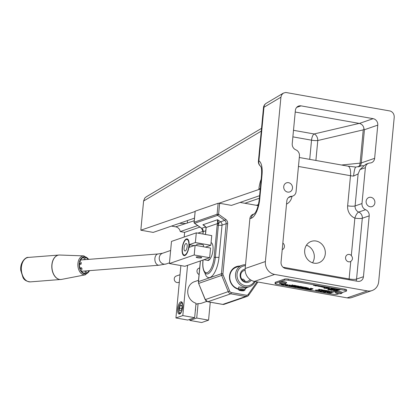 <?xml version="1.0" encoding="UTF-8"?>
<svg xmlns="http://www.w3.org/2000/svg" width="415" height="415" viewBox="0 0 415 415"><rect width="100%" height="100%" fill="white"/><g stroke="black" fill="none" stroke-linecap="round" stroke-linejoin="round"><path stroke-width="0.62" d="M351.323 255.557C353.025 257.803 352.838 259.764 350.768 261.434A3.766 3.403 -109 0 1 350.213 261.689A3.766 3.403 -109 0 1 345.773 259.24A3.766 3.403 -109 0 1 347.76 254.571A3.766 3.403 -109 0 1 351.323 255.557L354.861 218.108A5.665 1.909 112.1 0 1 358.7 212.081A5.665 5.115 -109 0 1 355.095 205.928L358.119 173.911L360.002 169.548L365.864 164.226L368.676 163.256A5.665 5.115 -109 0 1 370.004 163.007A5.665 5.115 71 0 0 371.337 162.758A5.665 5.115 71 0 0 374.636 158.317L377.775 125.123A5.665 5.115 71 0 0 373.147 118.674L301.046 105.867A5.665 5.115 71 0 0 298.675 106.048A5.665 5.115 71 0 0 295.371 110.483L292.233 143.678A5.665 5.115 71 0 0 295.843 149.831A5.665 5.115 -109 0 1 299.448 155.983L296.082 191.616A5.665 5.115 -109 0 1 292.777 196.051A5.665 5.115 -109 0 1 291.449 196.305A5.665 5.115 71 0 0 290.121 196.554A5.665 5.115 71 0 0 286.817 200.99L281.043 262.072A5.665 5.115 71 0 0 285.67 268.521L357.772 281.329A5.665 5.115 71 0 0 360.142 281.147A5.665 5.115 71 0 0 363.447 276.712L369.2 215.857A5.665 5.115 71 0 0 365.589 209.705A5.665 5.115 -109 0 1 361.984 203.552L365.371 167.696A5.665 5.115 -109 0 1 368.676 163.256M282.843 243.034A3.766 3.403 -109 0 1 284.425 246.655A3.766 3.403 -109 0 1 282.231 249.612A3.766 3.403 -109 0 1 282.221 249.612L282.231 249.612M316.038 241.027A11.324 10.23 -109 0 1 325.256 251.319A11.324 10.23 -109 0 1 318.684 262.799A11.324 10.23 -109 0 1 305.321 255.422A11.324 10.23 -109 0 1 311.302 241.385A11.324 10.23 -109 0 1 316.038 241.027M312.516 262.788A11.324 10.23 71 0 0 306.446 245.192M287.657 192.088A4.814 4.347 -109 0 1 283.741 187.715A4.814 4.347 -109 0 1 286.532 182.833A4.814 4.347 -109 0 1 288.544 182.683A4.814 4.347 -109 0 1 292.466 187.056A4.814 4.347 -109 0 1 289.67 191.938A4.814 4.347 -109 0 1 287.657 192.088M370.061 206.727A4.814 4.347 -109 0 1 366.144 202.354A4.814 4.347 -109 0 1 368.935 197.473A4.814 4.347 -109 0 1 370.953 197.322A4.814 4.347 -109 0 1 374.87 201.695A4.814 4.347 -109 0 1 372.073 206.577A4.814 4.347 -109 0 1 370.061 206.727M259.359 198.277L244.881 203.272M194.189 220.759L175.716 226.834A5.665 5.115 -109 0 1 180.266 231.58L197.722 225.558M179.664 223.27A7.361 1.421 -174.6 0 0 185.593 223.431M256.397 205.316L258.426 204.616M184.177 237.032L184.623 232.353L180.266 231.58M184.623 232.353L199.874 227.093M261.528 128.354L146.059 196.949L144.768 198.064L143.595 201.021L140.835 230.201L153.197 232.4L194.433 218.171M256.984 281.858L248.206 294.427A2.267 2.044 -109 0 1 246.313 295.215L231.342 292.554A2.267 2.044 -109 0 1 229.661 291.133L223.099 274.901A2.267 2.044 -109 0 1 222.928 273.744L227.653 223.737A4.529 4.093 71 0 0 225.656 219.302L218.601 214.275L219.639 203.288L231.482 205.389L259.603 195.688M203.122 231.326L197.877 233.137M175.716 226.834L171.494 226.087M219.063 203.215L258.867 189.484A5.665 1.089 5.4 0 1 260.215 189.245M140.835 230.201L195.066 211.494M254.328 213.886L253.186 214.28A5.665 5.115 71 0 0 249.882 218.721L245.177 268.51A11.324 10.23 71 0 0 254.431 281.406L274.637 274.434L367.342 290.905A11.324 10.23 -109 0 0 372.079 290.547A11.324 10.23 -109 0 0 378.688 281.671L394.224 117.321C394.297 114.312 393.021 112.221 390.396 111.054L285.779 92.467L283.378 93.116L266.228 103.304A5.665 4.964 59.3 0 0 263.971 107.257L280.919 97.193L281.692 94.812L283.378 93.116M274.637 274.434A11.324 10.23 -109 0 1 265.382 261.538L280.919 97.193M363.374 165.502L363.104 165.595M374.636 158.317L361.294 162.924L364.432 129.729L363.965 128.749C363.55 125.89 362.02 124.116 359.38 123.426L295.226 112.034M363.965 128.749L363.244 129.874L360.101 163.147A5.665 3.968 -95.7 0 1 358.358 166.918M359.203 123.4L314.103 133.967A5.665 2.168 -79.9 0 0 311.535 140.177A5.665 1.089 -174.6 0 0 317.781 140.529A5.665 3.839 76.8 0 0 314.103 133.967L293.498 130.31M298.458 166.462L350.493 175.706A5.665 1.089 -174.6 0 0 353.596 176.069A11.324 1.785 -86.4 0 1 355.914 167.084L355.914 167.084A11.324 1.785 -86.4 0 1 355.92 167.084L347.879 166.14L299.303 157.508M353.596 176.069L358.119 173.911M249.882 218.721L251.257 218.243A16.989 6.51 -79.9 0 0 259.717 199.273L262.015 174.928A16.989 6.51 -79.9 0 0 258.903 160.864A5.665 5.188 118.9 0 0 260.786 166.399M254.431 281.406L347.132 297.877A11.324 10.23 71 0 0 351.873 297.519L372.079 290.547M195.507 308.713A3.398 1.302 100.1 0 1 195.273 311.177M181.007 310.711L179.711 310.887L179.425 308.184L180.432 305.305L181.729 305.129L182.014 307.831L181.007 310.711M179.425 308.184L181.744 308.599M181.77 305.544L180.432 305.305M245.441 281.489L243.496 279.233L241.784 279.119M239.751 266.067A11.895 10.743 71 0 0 229.5 276.317A11.895 10.743 71 0 0 238.298 289.245L238.786 286.978L245.249 287.927L245.063 289.888A3.398 0.654 -174.6 0 0 242.417 288.996A3.398 0.654 -174.6 0 0 238.589 289.022A3.398 0.654 -174.6 0 0 238.298 289.25A3.398 0.654 -174.6 0 0 238.35 289.385L238.967 290.101A2.703 0.519 5.4 0 1 239.159 289.81A2.703 0.519 5.4 0 1 242.459 289.831A2.703 0.519 5.4 0 1 244.243 290.599A2.703 0.519 5.4 0 1 241.566 290.77A2.703 0.519 5.4 0 1 238.967 290.101M244.243 290.599L244.985 290.012A3.398 0.654 -174.6 0 0 245.063 289.888M241.821 290.645L240.036 290.329L239.834 289.935L243.195 290.168L243.403 290.567L241.821 290.645L241.888 289.935M240.072 289.919L240.036 290.329M199.06 274.497A3.398 3.071 -109 0 1 196.975 271.239A3.398 3.071 -109 0 1 198.972 268.183L199.682 267.94M179.306 282.159L178.455 282.449A3.398 3.071 -109 0 1 177.034 282.558A3.398 3.071 -109 0 1 174.269 279.471A3.398 3.071 -109 0 1 176.24 276.027L180.011 274.725M180.779 301.83A6.23 2.386 100.1 0 1 181.293 301.783A6.23 2.386 100.1 0 1 182.553 308.34A6.23 2.386 100.1 0 1 179.114 314.051A6.23 2.386 100.1 0 1 177.755 308.143A6.23 2.386 100.1 0 1 180.779 301.83M195.916 304.361L198.085 303.614L196.715 318.051L189.826 320.427L189.935 319.317M196.715 318.051L208.563 320.157L210.26 302.203M208.563 320.157L201.674 322.533L189.826 320.427M180.873 265.574L175.924 317.957L187.767 320.064L194.656 317.688L196.02 303.246A11.324 10.23 71 0 1 187.772 292.632A11.324 10.23 71 0 1 194.402 281.712L198.51 280.291M187.559 265.351L182.813 315.582L175.924 317.957M182.813 315.582L194.656 317.688M198.085 303.614A11.324 10.23 71 0 0 201.789 303.126L206.753 301.415M88.95 270.684A8.025 5.271 -94.4 0 1 86.253 273.163L86.071 270.907M85.506 270.948A5.67 3.725 -94.4 0 1 85.22 270.99A5.67 3.725 -94.4 0 1 85.08 270.995L85.267 273.345A8.025 5.271 -94.4 0 1 80.873 270.331L82.123 269.034A5.67 3.725 -94.4 0 1 81.522 267.774L80.277 269.065A8.025 5.271 -94.4 0 1 79.618 263.084L81.081 264.173A5.67 3.725 -94.4 0 1 81.356 262.737L79.924 261.673A8.025 5.271 -94.4 0 1 83.98 257.357L84.172 259.707A5.67 3.725 -94.4 0 1 84.344 259.686A5.67 3.725 -94.4 0 1 84.629 259.681M85.163 259.64L84.982 257.373A8.025 5.271 -94.4 0 1 88.073 259.411M84.172 259.707L80.619 259.982M81.081 264.173L79.504 264.293M81.522 267.774L79.893 267.898M85.08 270.995L81.501 271.275M195.117 245.301L194.199 254.981L169.403 263.535L184.851 266.285L209.653 257.725L210.566 248.046L195.117 245.301L188.867 247.454A8.497 3.258 100.1 0 1 184.115 255.609A8.497 3.258 100.1 0 1 182.398 246.671A8.497 3.258 100.1 0 1 187.092 238.879A8.497 3.258 100.1 0 1 189.131 244.689L195.377 242.536L210.83 245.281L205.446 247.138M194.251 245.597L189.131 244.689M187.341 238.952A8.497 3.258 -79.9 0 0 186.138 239.491L185.624 239.922A7.927 3.04 100.1 0 1 186.454 239.465A7.927 3.04 100.1 0 1 188.649 247.444A7.927 3.04 100.1 0 1 183.098 254.125A7.927 3.04 100.1 0 1 182.61 246.712A7.927 3.04 100.1 0 1 185.624 239.922M183.098 254.125L183.435 254.711A8.497 3.258 -79.9 0 0 184.379 255.63M169.403 263.535L171.494 241.411L196.295 232.851L195.377 242.536M196.726 244.736A3.455 0.664 5.4 0 1 196.679 244.611A3.455 0.664 5.4 0 1 201.519 244.456A3.455 0.664 5.4 0 1 203.558 245.26A3.455 0.664 5.4 0 1 203.49 245.374M197.815 257.772A2.786 0.534 5.4 0 1 196.171 257.124A2.786 0.534 5.4 0 1 198.993 256.849A2.786 0.534 5.4 0 1 201.716 257.648A2.786 0.534 5.4 0 1 197.815 257.772M210.83 245.281L211.743 235.596L196.295 232.851M209.653 257.725L194.199 254.981M211.085 242.583A9.063 3.47 100.1 0 1 213.014 249.617A9.063 3.47 100.1 0 1 209.954 259.11L207.713 260.376L203.926 259.702M187.129 246.852A3.792 1.453 100.1 0 1 185.303 250.935A3.792 1.453 100.1 0 1 184.172 246.992A3.792 1.453 100.1 0 1 186.589 243.678A3.792 1.453 100.1 0 1 187.129 246.852M189.427 247.262A8.497 3.258 -79.9 0 0 189.645 244.783M238.34 288.83A11.324 10.23 -109 0 1 229.811 278.299A11.324 10.23 -109 0 1 236.42 267.213L242.163 265.237A11.324 10.23 71 0 0 235.596 276.717A11.324 10.23 71 0 0 244.809 287.009A11.324 10.23 71 0 0 249.55 286.651A11.324 10.23 71 0 0 255.137 281.531M245.53 264.734A11.324 10.23 71 0 0 242.163 265.237M254.369 281.396A10.193 9.208 -109 0 1 245.374 285.743A10.193 9.208 -109 0 1 236.996 275.114A10.193 9.208 -109 0 1 245.441 265.693M245.135 269.112A6.796 6.137 71 0 0 241.016 278.932A6.796 6.137 71 0 0 251.21 280.25M250.053 279.508A5.665 5.115 -109 0 1 247.703 281.297A5.665 5.115 -109 0 1 245.332 281.474A5.665 5.115 -109 0 1 240.726 276.328A5.665 5.115 -109 0 1 244.01 270.59A5.665 5.115 -109 0 1 245.141 270.352M245.177 288.7A11.895 10.743 71 0 0 247.138 287.481M258.177 205.632L240.093 202.421M195.185 211.183L194.049 222.248A1.131 1.131 0 0 0 194.521 223.28A1.131 0.301 -54.5 0 0 194.645 223.28A1.131 1.022 -109 0 1 194.147 222.175L195.185 211.183L218.15 203.262L217.112 214.254L194.049 222.248M219.639 203.288L218.15 203.262M217.579 223.031A1.131 0.373 9.3 0 0 218.695 223.426L217.59 219.717L217.429 223.612A4.389 1.681 -79.9 0 0 217.164 225.2L214.13 257.29A13.737 5.265 100.1 0 1 207.293 272.629A13.737 5.265 100.1 0 1 202.992 261.134L203.101 259.987M205.876 227.389A1.131 0.628 -17.1 0 1 205.923 227.052L202.894 224.785L204.517 225.677L205.876 227.389L206.027 229.044A4.389 1.681 -79.9 0 0 206.053 227.539A1.131 0.571 176 0 0 205.949 227.799M202.992 261.134L202.894 261.211C201.981 270.57 205.482 274.025 206.156 273.76A14.831 5.686 -79.9 0 0 215.349 257.274L218.378 225.184A3.289 1.261 100.1 0 1 218.581 223.996L217.429 223.612L206.053 227.539L205.923 227.052M218.581 223.996L218.695 223.426A3.398 0.903 -54.5 0 1 220.531 221.812L217.59 219.717L202.894 224.785L205.498 226.642M292.85 285.261L291.864 285.089L292.85 285.261L292.725 284.939L291.875 284.975L291.999 285.297M292.336 285.064L292.798 285.147L292.336 285.064M291.932 285.095L292.808 285.032M335.201 290.049L335.725 290.101M335.735 289.992L336.217 289.935M336.228 289.82L336.503 289.981M331.066 289.986L329.93 289.629L330.781 289.935L329.494 289.862L331.113 289.862M330.47 289.748L330.791 289.831M329.494 289.862L329.806 289.644M330.081 289.696L330.75 289.815M329.759 289.82L330.693 289.961L329.795 289.805M329.8 289.67L331.077 289.877M334.267 289.629L333.364 289.789L334.692 289.712L334.417 289.971L334.703 290.023L335.196 289.774L334.267 289.629M335.149 289.872L334.874 289.686M334.054 289.551L333.364 289.789M334.065 289.437L334.34 289.597M334.277 289.514L334.884 289.577M334.806 289.732L334.417 289.971M334.48 290.593L334.091 290.225L332.97 290.215L333.354 290.583L334.48 290.593L333.354 290.583M333.266 290.267L333.992 290.256M333.452 290.552L334.184 290.542L333.255 290.376M333.416 289.613L331.813 289.494L333.416 289.613L332.98 289.348M332.695 289.198L332.991 289.239M331.969 289.338L333.131 289.452M336.16 291.195L337.079 290.879L334.651 290.858L335.439 290.583L334.22 290.848L335.694 290.842L336.16 291.195M335.05 290.718L337.079 290.879M334.22 290.848L335.439 290.583M331.476 289.265L330.796 288.97L331.186 289.25L330.2 289.224L331.523 289.307L331.243 289.551L332.202 289.219L331.632 289.271M331.025 289.136L330.2 289.224M331.17 289.037L330.796 288.97M331.18 288.928L331.486 289.151M331.642 289.156L331.917 289.172M331.927 289.058L332.202 289.219M331.227 289.302L330.957 289.499M331.699 290.293L332.877 290.168L331.704 289.924L330.745 290.251L331.699 290.293M332.788 290.293L332.514 290.054M331.927 289.888L332.524 289.945M331.424 290.168L332.493 290.241L331.424 290.168M331.435 290.059L332.348 289.971M330.745 290.251L331.99 289.971M329.925 288.99L329.245 288.695L329.635 288.975L328.649 288.949L329.972 289.032L329.692 289.276L330.651 288.944L330.081 288.996M329.474 288.861L328.649 288.949M329.619 288.762L329.245 288.695M329.629 288.653L329.935 288.876M330.091 288.882L330.366 288.892M330.376 288.783L330.651 288.944M329.676 289.027L329.406 289.224M329.36 289.504L328.685 289.888L329.645 289.556M328.4 289.836L329.37 289.395M327.803 288.736L328.327 288.788M328.338 288.674L328.815 288.617M328.825 288.508L329.1 288.669M328.649 289.38L327.689 289.712L328.934 289.431M327.689 289.712L328.659 289.271M326.973 288.218L327.606 288.394L326.278 288.508L327.212 288.508M326.75 288.249L326.278 288.508M326.761 288.14L327.036 288.3M326.683 288.316L327.222 288.394M327.617 288.28L327.912 288.451M337.156 290.578L338.593 290.355L336.347 290.194L337.156 290.578M336.42 290.412L336.358 290.085L337.203 290.033L338.593 290.355M336.669 290.142L336.705 290.417L338.183 290.339L337.478 290.583L336.658 290.251M336.715 290.303L337.478 290.583M337.488 290.469L337.981 290.303M336.026 289.198L334.376 289.156L336.026 289.198M335.092 288.964L335.398 289.151M334.952 289.234L334.516 289.12M335.102 288.856L336.155 289.151M335.242 289.006L335.704 289.198M325.723 288.378L326.029 288.124L324.499 288.347L325.723 288.378M323.835 288.093L326.315 288.176M334.474 289.011L332.872 288.892L334.474 289.011L334.044 288.747M333.753 288.596L334.054 288.638M333.032 288.736L334.189 288.85M324.935 288.238L324.852 287.906L324.457 288.155M325.127 288.072L324.52 287.86M324.468 288.041L324.758 287.943M331.818 288.565L332.213 288.43L331.481 288.534L332.306 288.949L333.266 288.617L331.725 288.617M331.927 288.378L331.492 288.425L331.756 288.721M331.938 288.269L332.213 288.43M331.73 288.518L332.462 288.747M332.472 288.632L332.98 288.565M332.991 288.456L333.266 288.617M339.185 290.152L340.103 289.831L337.675 289.815L338.163 289.488L337.245 289.805L338.718 289.8L339.185 290.152M338.075 289.675L340.103 289.831M337.245 289.805L338.464 289.54M331.269 288.358L330.905 288.29L331.269 288.358M330.905 288.29L331.445 288.295M337.162 289.52L336.306 289.405L337.136 289.597M337.136 289.514L337.654 289.421L336.492 289.193L336.026 289.452L337.151 289.597M336.715 289.156L337.66 289.39M336.42 289.369L337.343 289.452L336.42 289.369M336.43 289.255L337.359 289.224M336.026 289.452L336.778 289.245M328.514 288.186L327.969 287.678L327.331 288.046L328.058 287.792L328.67 288.28L329.303 287.917M327.969 287.678L327.046 287.994M327.98 287.564L328.307 287.735M328.317 287.626L328.524 288.077M329.313 287.803L329.588 287.963M320.333 286.397L318.793 286.407L320.245 286.355M319.841 286.594L320.23 286.35M320.572 286.49L320.302 286.303M319.7 286.137L320.313 286.194M318.793 286.407L319.431 286.08M326.226 287.668L326.755 287.72M326.766 287.605L327.243 287.548M327.253 287.439L327.528 287.6M318.295 286.267L319.664 286.07L318.295 286.267M317.911 286.251L318.632 285.894L319.664 286.07M326.149 287.445L325.785 287.382L326.149 287.445M325.785 287.382L326.325 287.388M325.91 287.206L323.607 287.403L325.651 287.159M323.607 287.403L325.661 287.05M317.179 285.686L318.118 285.919M316.878 285.894L317.802 285.982L316.878 285.894M316.889 285.785L317.823 285.753M316.484 285.976L317.242 285.769M323.601 286.9L322.434 286.843L322.175 287.107L322.73 287.227L324.25 287.019L323.612 286.791L324.25 287.019M322.175 287.107L322.445 286.729L322.626 286.998M322.751 286.895L323.508 287.118L322.803 286.884M322.439 287.061L323.404 287.154L322.465 287.05M322.471 287.004L323.202 287.118M322.803 286.869L323.643 286.962M322.886 286.703L323.612 286.791M329.852 291.802L331.466 291.46L329.183 291.569L329.858 291.735M329.204 291.574L331.466 291.46M322.061 286.62L320.733 286.734L321.744 286.926L321.013 286.692L322.356 286.786L322.071 286.506L322.356 286.786M321.205 286.475L320.733 286.734M321.319 286.583L322.056 286.734L321.319 286.583M321.143 286.542L322.066 286.625M321.215 286.366L321.49 286.526M321.692 286.459L322.071 286.506M329.427 291.408L328.83 290.977L327.674 290.941L329.028 291.33L327.233 291.071L327.658 291.429L329.598 291.221M328.659 291.04L329.038 291.221L328.67 290.925M327.087 291.257L327.352 290.92L329.038 291.221M327.487 291.206L328.872 291.382L327.585 291.154M327.492 291.154L328.431 291.429M327.674 290.941L328.841 290.863L329.437 291.299M328.441 291.32L328.882 291.273M315.11 285.598L315.504 285.463L314.772 285.567L315.592 285.982L316.552 285.65L315.011 285.66M315.218 285.411L314.783 285.458L315.042 285.753M315.229 285.302L315.504 285.463M315.021 285.551L315.753 285.774M315.763 285.665L316.266 285.598M316.277 285.489L316.552 285.65M319.981 290.049L321.189 289.634L319.099 289.81L319.685 289.364L319.275 289.291L318.492 289.561L319.981 290.049M318.813 289.597L321.189 289.634M318.798 289.857L318.502 289.452L318.808 289.748L318.502 289.452L319.685 289.364M313.512 285.406L314.041 285.458M314.051 285.349L314.529 285.292M314.539 285.178L314.814 285.338M331.808 292.642L329.52 292.783L329.173 292.674L330.044 292.326L327.757 292.466L327.404 292.362L328.281 292.015L327.757 291.921L326.963 292.196L327.43 292.508L330.605 293.057L331.808 292.642L331.289 292.549M329.183 292.565L331.3 292.435M327.414 292.248L330.044 292.326M326.885 292.357L327.767 291.807L328.281 292.015M333.463 291.844L331.258 291.755L332.726 292.316L333.966 291.672M333.473 291.735L331.269 291.641L331.538 292.119M331.704 291.823L333.297 291.901L332.612 292.139L331.704 291.823L333.136 291.849M333.976 291.558L334.376 291.745M326.019 292.119L324.452 291.766L326.896 291.807L324.763 291.387L323.959 291.844L325.983 292.113M324.463 291.657L325.993 292.004M326.896 291.947L326.33 291.646M324.655 291.698L326.34 291.859L324.655 291.698M324.665 291.589L326.351 291.745M325.168 291.413L326.34 291.538M323.959 291.844L324.774 291.278L325.287 291.48M325.962 291.683L326.346 291.776M327.362 290.889L326.065 290.542L325.557 290.588L326.335 291.014L324.846 290.884L327.362 290.889M326.065 290.542L325.568 290.479L325.775 290.796M326.781 291.081L325.998 290.656M324.846 290.884L326.346 290.905M326.076 290.433L327.591 290.806M320.499 290.941L319.555 290.448L318.17 290.37L319.981 290.842L317.714 290.5L318.414 290.91L320.634 290.77M317.646 290.702L317.833 290.35L319.991 290.733M318.123 290.63L319.825 290.894L318.175 290.604M318.123 290.609L319.327 290.936M318.17 290.37L319.566 290.339L320.51 290.832M319.337 290.822L319.835 290.785M325.37 290.531L324.074 290.189L323.565 290.235L324.348 290.661L322.854 290.531L325.37 290.531M324.074 290.189L323.576 290.127L323.783 290.443M324.795 290.728L324.011 290.303M323.103 290.35L324.359 290.552M324.084 290.08L325.599 290.453M323.103 290.287L322.502 289.852L321.35 289.815L322.704 290.204L320.904 289.945L321.335 290.308L323.275 290.095M322.331 289.914L322.714 290.095L322.341 289.805M321.262 290.033L322.548 290.261L321.163 290.08M321.169 290.028L322.107 290.308M322.118 290.199L322.559 290.147M321.584 289.629L323.114 290.173M321.028 289.795L322.714 290.095M308.547 289.374L309.393 289.224L308.553 289.333M325.168 292.305L324.608 292.207L325.168 292.305M307.39 289.131L308.236 289.032L307.437 288.861L306.716 289.11L307.39 289.131M307.593 288.804L308.003 288.84M307.209 289.042L307.951 289.084L307.209 289.042M307.219 288.928L307.961 288.975M307.007 288.902L307.634 288.897M324.022 292.103L323.461 292.004L324.022 292.103M323.461 292.004L324.125 291.895M305.326 288.757L306.037 288.612L305.326 288.726M304.906 288.679L306.037 288.612M322.04 290.967L319.96 291.413L323.653 291.501L322.04 290.967M323.653 291.501L323.809 291.174L323.124 291.081M321.869 291.029L323.109 291.408L321.169 291.268L321.869 291.029M322.808 291.123L323.109 291.408L322.818 291.014M321.179 291.159L323.119 291.294M321.635 290.832L319.96 291.413M321.646 290.723L322.159 290.925M322.05 290.858L323.135 290.967M303.894 288.503L304.797 288.29L303.365 288.28L303.894 288.482M303.526 288.441L303.375 288.166L304.797 288.29M303.583 288.202L304.024 288.456M315.54 290.272L316.671 290.583L317.88 290.163L317.356 290.069L315.55 290.163L316.5 290.365M315.281 290.106L315.55 290.163M316.51 290.256L317.356 290.069M317.366 289.961L317.88 290.163M300.33 287.854L300.74 287.797M300.761 287.714L301.643 287.849M299.391 287.6L300.73 287.906M309.533 289.447L311.229 289.535L309.533 289.447M310.316 289.608L311.229 289.535M309.424 289.141L309.72 289.265M309.663 289.488L309.995 289.514M310.005 289.405L310.379 289.385M299.806 287.652L299.386 287.688M299.5 287.543L299.791 287.626M298.629 287.362L299.174 287.273L299.474 287.579L298.385 287.502L299.48 287.652M308.604 289.068L308.241 289.26M308.672 289.146L309.17 289.25L308.672 289.146M308.942 289.022L309.201 289.053M298.572 287.476L299.22 287.564L298.608 287.455M299.174 287.273L299.485 287.471L299.174 287.273M306.166 288.913L306.981 288.913L306.166 288.913M306.981 288.913L306.431 288.684M306.109 288.788L306.721 288.897L306.073 288.809M291.672 286.277L292.295 286.168L291.174 285.971L290.484 286.21L291.672 286.277M291.257 286.049L292.295 286.168M290.484 286.21L291.377 286.008M302.504 288.207L303.432 288.15L302.514 288.103M302.514 288.098L302.872 288.238M302.883 288.129L303.235 288.114M288.996 285.826L290.09 285.878L289.006 285.748M290.09 285.878L289.826 285.613L290.101 285.8M288.856 285.556L290.101 285.769M289.54 285.868L289.867 285.738M288.695 285.748L289.063 285.572M301.679 288.114L302.488 288.114L301.679 288.114M302.488 288.114L301.938 287.886M301.622 287.994L302.234 288.098L301.586 288.01M286.511 285.307L287.694 285.421M287.844 285.562L287.507 285.312M286.858 285.287L287.522 285.204M297.524 287.253L298.535 287.279L297.446 287.294M297.622 287.118L297.301 287.123L297.456 287.367M297.456 287.19L297.954 287.377M297.965 287.268L298.338 287.242M286.666 285.307L286.428 285.006L285.629 285.121L286.666 285.307L285.873 285.307M285.842 285.048L286.475 285.157M285.945 285.281L286.464 285.271L285.831 285.157M296.414 287.081L294.873 286.962L295.947 287.139L296.481 286.952L296.035 286.827M295.464 286.755L295.164 286.858M295.475 286.646L296.045 286.718M295.148 286.874L296.206 286.936M310.124 288.882L310.695 289.11M293.571 286.615L295.267 286.698L293.571 286.615M294.354 286.77L295.267 286.698M293.379 286.506L293.758 286.428M293.711 286.542L294.033 286.682M294.043 286.568L294.417 286.547M309.502 288.996L308.786 288.824L309.881 288.7L308.521 288.819L309.502 288.996M309.248 288.793L309.58 288.964M308.521 288.819L310.098 288.741M293.275 286.246L292.253 286.189L292.404 286.469M292.456 286.334L293.021 286.334M307.966 288.441L307.572 288.456L307.847 288.71L308.864 288.622L307.857 288.441L307.562 288.565L307.847 288.71M308.288 288.586L307.764 288.601M308.864 288.622L308.568 288.461M307.961 288.55L308.578 288.347M308.335 288.492L308.661 288.477M285.25 284.986L285.629 284.986M307.448 288.446L307.126 288.394M306.244 288.415L307.017 288.109L307.821 288.347M282.776 284.695L283.404 284.7M283.502 284.607L283.238 284.56M283.896 284.711L284.161 284.726M306.021 288.378L305.305 288.207L306.4 288.083L305.041 288.202L306.021 288.378M305.772 288.176L306.104 288.347M305.191 287.948L306.618 288.124M282.859 284.674L281.318 284.555L282.859 284.674L282.48 284.42M281.91 284.348L281.583 284.576M281.92 284.239L282.49 284.311M282.651 284.524L281.448 284.519M305.357 287.943L304.112 288.01L305.357 287.943M304.112 288.01L305.456 287.911M304.32 287.969L304.906 288.062L304.387 287.937M304.325 287.911L304.916 287.953M305.118 288.098L304.88 287.828M311.992 289.079L310.788 289.042L311.66 289.38L312.35 289.141L312.002 288.964L312.35 289.141M311.001 289.079L311.857 289.094M310.799 288.933L311.39 289.001M311.4 288.887L312.002 288.964M300.823 287.149L299.734 287.17L300.751 287.118M300.403 286.936L300.823 286.973M299.734 287.17L300.45 287.024M302.888 287.771L302.571 287.403L301.881 287.642L303.484 287.564M302.571 287.403L301.881 287.642M302.81 287.33L302.898 287.657M299.251 287.19L299.967 286.941L298.722 286.895L299.251 287.19M298.893 286.853L299.967 286.941M298.748 286.781L299.257 286.812M298.344 286.869L298.888 287.024M301.285 287.45L302.094 287.45L301.285 287.45M302.094 287.45L301.544 287.221M301.228 287.33L301.84 287.439L301.191 287.346M298.095 286.521L298.717 286.796L297.581 286.77L298.354 286.874M297.866 286.708L298.51 286.765L297.866 286.708M297.591 286.661L298.136 286.615M296.907 286.428L296.253 286.552L297.161 286.713L297.539 286.526L296.907 286.428M296.767 286.371L296.253 286.552M296.917 286.314L297.337 286.355M293.903 286.132L294.417 285.956L293.172 285.909L293.903 286.132M293.343 285.868L294.417 285.956M293.338 286.039L293.182 285.8L293.706 285.826M296.429 286.381L295.267 286.36L296.429 286.381M296.523 286.345L295.812 286.106L295.667 286.412M295.381 286.22L295.677 286.303M292.393 285.728L291.372 285.437L292.393 285.728L291.605 285.733M291.569 285.473L292.202 285.582M291.678 285.707L292.077 285.572L291.558 285.582M294.551 286.257L295.361 286.257L294.551 286.257M295.361 286.257L294.811 286.028M294.489 286.132L295.101 286.241L294.458 286.148M284.877 284.529L285.587 284.384L284.877 284.498M284.56 284.342L285.587 284.384M290.982 285.411L291.361 285.411M284.825 284.249L283.123 284.223L284.628 284.213M283.912 284.322L284.638 284.104M283.253 284.208L284.166 284.135M283.004 283.979L283.507 284.016M282.599 284.073L282.921 284.166M289.105 285.37L290.069 285.541L290.759 285.302L289.182 285.344M289.426 285.287L290.267 285.261M289.805 285.022L290.759 285.302M282.35 283.725L282.973 284L281.832 283.974L282.61 284.073M282.122 283.912L282.765 283.964L282.122 283.912M281.842 283.865L282.153 283.689M287.792 284.986L289.525 285.084M310.939 288.295L310.218 288.544L311.136 288.332M310.218 288.544L310.949 288.186M287.854 284.97L286.314 284.851L287.854 284.97L287.476 284.716M286.905 284.643L286.604 284.747M286.915 284.534L287.486 284.602M286.589 284.757L287.647 284.82M285.717 284.685L286.532 284.685L285.717 284.685M286.532 284.685L285.982 284.457M285.66 284.565L286.272 284.674L285.629 284.581M280.913 283.71L281.925 283.736L280.836 283.756M280.991 283.471L280.846 283.819M280.846 283.647L281.339 283.834M281.349 283.72L281.666 283.616M307.012 287.777L308.309 287.969M280.851 283.445L279.311 283.538L280.851 283.445M280.452 283.315L279.311 283.538M305.767 287.74L306.913 287.704L305.767 287.74M306.446 287.512L306.913 287.704M305.772 287.543L306.467 287.502M305.886 287.704L306.675 287.704L305.886 287.704M313.035 288.985L312.516 288.892L312.915 288.648L311.712 288.793L312.728 288.819M311.888 288.669L312.915 288.648M303.93 287.185L304.517 287.289M311.271 288.632L312.08 288.632L311.271 288.632M312.08 288.632L311.53 288.404M311.209 288.508L311.821 288.617L311.177 288.529M303.308 287.299L302.592 287.133L303.905 287.045L302.327 287.128L303.308 287.299M303.059 287.102L303.391 287.273M302.602 286.967L303.905 287.045M304.766 287.569L305.829 287.388L304.766 287.569M305.497 287.574L305.258 287.305M304.76 287.413L305.279 287.538L304.693 287.439M304.698 287.382L305.29 287.424M304.584 287.258L305.829 287.388M301.518 286.983L302.66 286.952L301.518 286.983M302.193 286.755L302.66 286.952M301.523 286.786L302.219 286.749M301.638 286.947L302.426 286.947L301.638 286.947M301.197 286.558L300.133 286.739L301.389 286.76L301.207 286.449L301.389 286.76M301.207 286.449L300.46 286.646M300.683 286.589L301.202 286.713L300.673 286.594M300.133 286.739L300.476 286.651M300.678 286.537L301.166 286.62M299.827 286.682L299.111 286.516L300.429 286.428L298.847 286.511L299.827 286.682M299.578 286.485L299.91 286.656M298.847 286.511L300.429 286.428M296.611 285.748L296.108 286.023L297.156 286.023L296.808 285.785M296.497 285.894L297.015 285.987L296.497 285.894M296.787 285.795L297.425 286.262L298.489 286.085L297.145 286.179M298.525 286.226L299.106 286.329M295.018 285.468L293.441 285.546L294.422 285.722L293.706 285.551L294.795 285.427M293.555 285.401L294.811 285.318M294.168 285.525L294.5 285.696M297.244 285.951L298.489 286.085M297.353 286.137L297.939 286.231L297.42 286.106M297.358 286.08L297.949 286.122M298.157 286.267L297.918 286.002M293.618 285.401L293.032 285.297L293.618 285.401M293.032 285.297L293.701 285.37M294.821 285.748L295.983 285.8L295.065 285.686M295.262 285.634L295.791 285.753L295.273 285.629M295.267 285.577L295.745 285.769M295.049 285.681L295.796 285.489M280.452 281.572L284.472 280.187A2.832 0.545 5.4 0 1 288.197 280.25L344.849 290.313A2.832 0.545 5.4 0 1 346.52 290.977A2.832 0.545 5.4 0 1 346.276 291.164L342.256 292.554A3.683 0.711 5.4 0 1 342.245 292.591M338.956 293.69L337.089 294.334A2.832 0.545 5.4 0 1 333.364 294.271L276.712 284.208A2.832 0.545 5.4 0 1 275.041 283.549A2.832 0.545 5.4 0 1 275.285 283.357L279.305 281.967A3.683 0.711 5.4 0 1 283.035 281.614A3.683 0.711 5.4 0 1 286.635 282.667A3.683 0.711 5.4 0 1 286.625 282.708M288.197 280.25L288.3 279.139A2.832 0.545 -174.6 0 0 284.576 279.082L284.472 280.187M275.285 283.357L275.389 282.247L284.576 279.082M288.3 279.139L344.953 289.208L344.849 290.313M346.52 290.977L346.624 289.867A2.832 0.545 -174.6 0 0 344.953 289.208M275.389 282.247A2.832 0.545 -174.6 0 0 275.145 282.439L275.041 283.549M334.931 291.901A3.683 0.711 5.4 0 1 334.926 291.854A3.683 0.711 5.4 0 1 338.661 291.496A3.683 0.711 5.4 0 1 342.256 292.549L342.251 292.637A3.683 0.711 -174.6 0 0 338.65 291.584A3.683 0.711 -174.6 0 0 334.921 291.942L335.948 293.156C338.936 293.815 340.871 293.893 341.752 293.384L342.251 292.637M279.305 282.018A3.683 0.711 5.4 0 1 279.305 281.972L280.327 283.274C282.376 283.793 284.073 283.953 285.411 283.746L286.625 282.755A3.683 0.711 -174.6 0 0 283.03 281.702A3.683 0.711 -174.6 0 0 279.295 282.06M350.768 261.434L349.108 278.963A5.665 1.089 -174.6 0 0 356.558 279.088L362.311 218.233A5.665 1.089 5.4 0 1 354.861 218.108A11.324 10.23 71 0 1 347.646 205.804A5.665 1.089 5.4 0 0 355.095 205.928L361.984 203.552M187.253 223.151L187.497 220.567M341.524 165.009L360.101 163.147A5.665 1.089 -174.6 0 0 361.294 162.924A5.665 5.115 -109 0 1 359.151 166.763M364.432 129.729L377.775 125.123M373.147 118.674L359.38 123.426M296.699 107.366L301.046 105.867M288.918 197.177L291.449 196.305M265.382 261.538L245.177 268.51M258.415 161.248A5.665 1.089 -174.6 0 1 258.903 160.864L263.971 107.257A5.665 1.089 5.4 0 0 263.484 107.641L258.415 161.248A5.665 5.665 0 0 0 260.796 166.41M292.876 136.862L311.535 140.177L309.72 159.36M315.898 160.455L317.781 140.529L363.244 129.874M347.646 205.804L350.493 175.706A11.324 4.342 -79.9 0 0 347.879 166.14M286.521 204.123A11.324 10.23 71 0 0 291.968 196.331M349.057 279.783A5.665 2.168 100.1 0 1 349.108 278.963L283.061 267.229M356.023 281.017A5.665 5.115 71 0 0 356.558 279.088L363.447 276.712M369.2 215.857L362.311 218.233A5.665 5.115 71 0 0 358.7 212.081L365.589 209.705M360.002 169.548L365.371 167.696M261.154 179.296A14.722 5.644 -79.9 0 0 258.919 188.929L258.867 189.484M143.595 201.021L261.263 131.124M260.703 166.249L260.703 166.249C260.931 167.406 261.938 166.903 261.528 175.312A5.665 1.089 5.4 0 1 262.015 174.928M261.528 175.312L259.23 199.651A5.665 1.089 5.4 0 1 259.717 199.273M254.312 213.901A5.665 5.115 71 0 0 251.257 218.243M258.919 188.929A5.665 1.089 5.4 0 1 260.267 188.69M367.342 290.905L347.132 297.877M181.993 310.545A4.985 1.909 100.1 0 1 180.084 312.92A4.985 1.909 100.1 0 1 178.683 308.848A4.985 1.909 100.1 0 1 180.878 303.292A4.985 1.909 100.1 0 1 182.792 306.068M88.924 259.344L83.861 255.894A9.514 6.246 85.6 0 0 78.461 260.77A9.514 6.246 85.6 0 0 79.12 270.58A9.514 6.246 85.6 0 0 85.334 274.808L89.801 270.616M89.438 270.642A8.57 5.628 -94.4 0 1 80.266 270.02A8.57 5.628 -94.4 0 1 80.961 258.654A8.57 5.628 -94.4 0 1 88.561 259.375M85.334 274.808L61.555 279.409A12.263 8.056 -94.4 0 1 53.545 273.962A12.263 8.056 -94.4 0 1 52.695 261.31A12.263 8.056 -94.4 0 1 59.656 255.028L58.93 255.043A12.268 8.056 85.6 0 0 51.849 267.898A12.268 8.056 85.6 0 0 60.834 279.508A12.268 8.056 85.6 0 0 61.192 279.466M59.293 255.028A12.268 8.056 85.6 0 0 58.93 255.043L28.479 257.409A12.268 8.056 -94.4 0 0 21.393 270.269A12.268 8.056 -94.4 0 0 30.383 281.878L61.555 279.409M170.638 250.468L162.55 253.254A5.654 5.105 71 0 0 159.256 257.684A5.654 5.105 71 0 0 166.239 263.94L169.47 262.825M80.614 259.992L158.146 253.959A5.654 3.714 85.6 0 0 154.894 258.431A5.654 3.714 85.6 0 0 159.023 265.232L81.49 271.265M205.508 234.491L206.027 229.044M207.37 260.314A7.927 3.04 -79.9 0 0 209.954 259.11M218.601 214.275L217.112 214.254A1.131 1.022 71 0 0 217.61 215.359A1.131 0.301 -54.5 0 0 218.601 214.275M248.206 294.427A1.131 0.405 34.9 0 1 248.673 295.236A1.131 0.405 34.9 0 1 248.585 295.298A3.398 3.071 71 0 1 247.174 296.372L248.673 295.236L257.907 282.024M246.313 295.215A1.131 0.436 100.1 0 1 245.753 296.481A3.398 3.071 71 0 0 247.174 296.372L224.209 304.299A3.398 3.071 -109 0 1 222.788 304.402A1.131 0.436 100.1 0 1 222.694 304.413A1.131 0.436 100.1 0 1 222.611 304.371M202.977 234.039L203.205 231.632A3.398 3.071 71 0 0 201.7 228.307L194.645 223.28L217.61 215.359L224.665 220.386A3.398 3.071 -109 0 1 226.165 223.711L221.439 273.718A3.398 3.071 71 0 0 221.698 275.451L228.26 291.688A3.398 3.071 71 0 0 230.776 293.82L245.753 296.481L222.788 304.402L207.816 301.741A1.131 0.436 100.1 0 1 207.723 301.752A1.131 0.436 100.1 0 1 207.63 301.705M231.342 292.554A1.131 0.436 -79.9 0 1 230.776 293.82L207.816 301.741A3.398 3.071 -109 0 1 205.295 299.609L207.723 301.752L222.694 304.413L224.209 304.299M229.661 291.133L205.295 299.609L198.624 283.404L199.216 283.139M223.099 274.901L198.733 283.378A3.398 3.071 -109 0 1 198.474 281.64L198.624 283.404L205.192 299.64M205.773 230.745L203.106 231.71L202.888 234.024M222.928 273.744L221.439 273.718L198.474 281.64L200.435 260.905M205.679 226.938L201.7 228.307A1.131 0.301 125.5 0 1 201.576 228.307A1.131 0.301 125.5 0 1 201.529 228.188M204.844 272.707A18.12 6.946 -79.9 0 0 212.475 275.659A18.12 6.946 -79.9 0 0 219.001 257.227L222.03 225.138A3.398 3.071 71 0 0 220.531 221.812L224.665 220.386A1.131 0.301 -54.5 0 0 225.656 219.302M217.164 225.2L218.378 225.184A3.398 0.654 5.4 0 0 222.03 225.138L226.165 223.711L227.653 223.737M219.001 257.227A3.398 0.654 5.4 0 1 215.349 257.274L214.13 257.29M341.255 293.488A2.864 0.55 5.4 0 1 336.472 293.291A2.864 0.55 5.4 0 1 337.8 292.487A2.864 0.55 5.4 0 1 341.255 293.488M285.193 283.741A2.864 0.55 5.4 0 1 280.281 283.196A2.864 0.55 5.4 0 1 283.186 282.682A2.864 0.55 5.4 0 1 285.193 283.741M292.777 196.051L288.477 197.54M363.167 165.575L355.914 167.084M266.228 103.304A5.665 5.665 0 0 0 263.484 107.641M254.561 213.808L254.255 213.948C256.574 211.572 258.234 206.81 259.23 199.651M182.325 302.54C181.853 301.658 180.79 302.867 179.145 306.161C178.232 311.027 178.632 313.538 180.349 313.693M196.746 244.497L196.648 245.571M203.511 245.135L203.36 246.764M83.861 255.894L59.656 255.028M30.383 281.878C26.524 281.474 24.049 279.99 22.96 277.422L20.75 270.321C19.78 262.456 25.88 256.62 28.479 257.409M159.023 265.232L166.239 263.94M158.146 253.959L162.55 253.254M249.55 286.651L245.229 288.14M200.341 260.936L198.375 281.718M194.521 223.28L201.576 228.307L203.106 231.71M202.894 261.211L203.008 260.018M205.42 234.475L205.928 229.122"/></g></svg>
